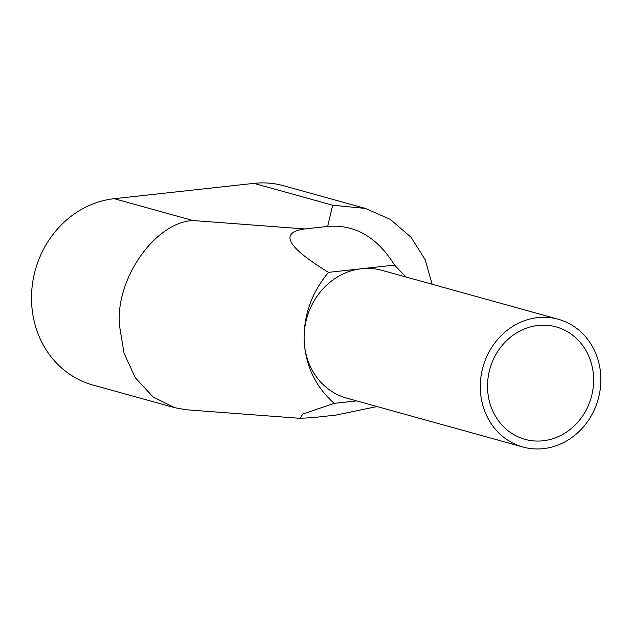 <?xml version="1.0" encoding="UTF-8"?>
<svg xmlns="http://www.w3.org/2000/svg" width="632" height="632" viewBox="0 0 632 632"><rect width="100%" height="100%" fill="white"/><g stroke="black" fill="none" stroke-linecap="round" stroke-linejoin="round"><path stroke-width="0.95" d="M538.061 325.48A58.326 52.63 105.5 0 0 487.936 378.931A58.326 52.63 105.5 0 0 524.987 439.335A58.326 52.63 105.5 0 0 543.093 440.773A58.326 52.63 105.5 0 0 593.219 387.321A58.326 52.63 105.5 0 0 556.176 326.918A58.326 52.63 105.5 0 0 538.061 325.48M543.441 448.633A66.281 59.811 105.5 0 0 600.4 387.89A66.281 59.811 105.5 0 0 558.301 319.255A66.281 59.811 105.5 0 0 537.721 317.62A66.281 59.811 105.5 0 0 480.755 378.363A66.281 59.811 105.5 0 0 522.862 446.998A66.281 59.811 105.5 0 0 543.441 448.633M558.301 319.255L382.107 270.37A66.281 59.811 105.5 0 0 361.528 268.734A66.281 59.811 105.5 0 0 304.561 329.477A66.281 59.811 105.5 0 0 346.668 398.113L522.862 446.998M432.13 284.25L425.289 259.894L411.021 237.221L390.228 219.344L365.486 208.449L332.677 205.21L253.938 183.367L114.21 198.685L192.95 220.528C154.485 222.298 114.202 280.837 119.701 326.965L124.014 353.122L135.311 377.77L153.039 396.928L174.716 407.711L186.622 409.797L300.121 418.329L313.014 417.61L335.9 415.098L377.059 406.542M253.938 183.367A95.448 86.126 -74.5 0 1 283.57 185.721L365.486 208.449M174.716 407.711L92.809 384.991A95.448 86.126 -74.5 0 1 31.6 302.523A95.448 86.126 -74.5 0 1 114.21 198.685M405.957 276.99L394.558 265.108C377.17 237.063 354.868 224.17 327.66 226.43L304.774 228.942C278.981 232.489 286.889 246.962 328.49 272.353C311.552 292.727 303.447 315.558 304.158 340.846C305.651 366.047 315.668 386.887 334.21 403.374L302.854 413.984L300.121 418.329M356.725 400.901L334.21 403.374M394.558 265.108L328.49 272.353M327.66 226.43L332.677 205.21M192.95 220.528L304.774 228.942"/></g></svg>
